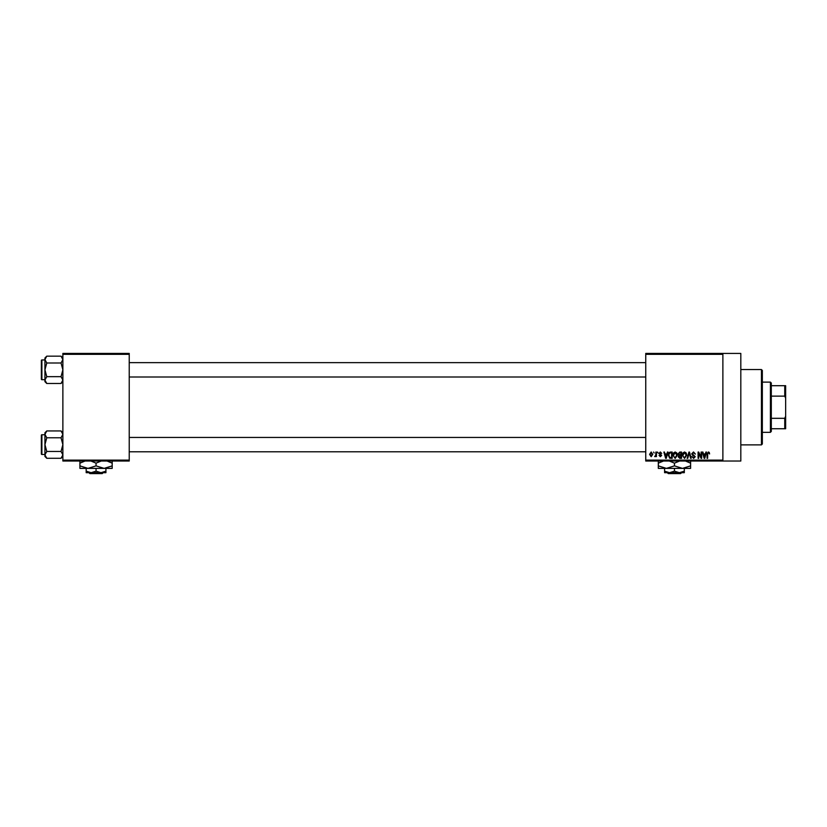 <?xml version="1.0" encoding="UTF-8"?>
<svg xmlns="http://www.w3.org/2000/svg" width="827" height="827" viewBox="0 0 827 827"><rect width="100%" height="100%" fill="white"/><g stroke="black" fill="none" stroke-linecap="round" stroke-linejoin="round"><path stroke-width="1.24" d="M722.881 353.418L722.881 354.318L645.753 354.318L645.753 353.418L740.816 353.418L740.816 461.032L645.753 461.032L645.753 460.132L722.881 460.132L722.881 461.032M653.588 452.059L654.157 452.958L653.588 452.059M657.496 452.059L658.065 452.958L657.496 452.059M667.41 452.059L668.009 452.059L666.273 458.334L665.673 458.334L663.854 452.059L664.453 452.059L664.949 453.94L666.924 453.94L667.41 452.059M676.827 452.958L677.385 455.119L675.183 458.416L672.982 455.191L673.55 452.938L675.183 451.976L676.827 452.958M686.203 452.958L686.761 455.119L684.56 458.416L682.358 455.191L682.926 452.938L684.56 451.976L686.203 452.958M693.512 451.976L695.404 454.095L693.46 452.71L692.302 453.785L695.238 456.7L693.615 458.416L691.899 456.545L693.595 457.682L694.494 456.039L692.602 455.295L691.734 453.796L693.512 451.976M705.896 452.059L706.496 452.059L704.759 458.334L704.159 458.334L702.33 452.059L702.929 452.059L703.426 453.94L705.4 453.94L705.896 452.059M645.753 354.318L645.753 460.132M722.881 354.318L722.881 460.132M709.246 452.421L709.587 453.94L708.326 452.71L707.716 453.186L707.633 458.334L707.064 458.334L707.064 454.075L708.357 451.976L709.246 452.421M701.11 452.059L701.678 452.059L701.678 458.334L701.069 458.334L698.67 453.31L698.67 458.334L698.091 458.334L698.091 452.059L698.712 452.059L701.11 457.083L701.11 452.059M688.932 452.059L689.491 452.059L691.186 458.334L690.597 458.334L689.253 452.793L687.744 458.334L687.144 458.334L688.932 452.059M679.773 452.059L681.541 452.059L681.541 458.334L679.773 458.334L678.202 456.762L678.822 455.439L678.037 453.899L679.773 452.059M670.501 452.059L672.175 452.059L672.175 458.334L669.674 458.22L668.34 455.232C668.185 453.444 668.909 452.39 670.501 452.059M660.339 451.976L661.734 453.444L660.308 452.627L659.532 453.341L661.652 455.408L660.37 456.711L659.047 455.398L660.349 456.059L661.083 455.501L658.964 453.454L660.339 451.976M655.863 452.059L656.442 452.059L656.442 456.628L655.863 455.894L655.191 456.711L654.643 456.463L655.759 455.357L655.863 452.059M651.18 451.976L652.772 454.343L651.18 456.711L649.588 454.385L651.18 451.976M129.229 461.032L62.873 461.032L62.873 460.132L129.229 460.132L129.229 461.032M129.229 354.318L62.873 354.318L62.873 353.418L129.229 353.418L129.229 460.132M62.873 354.318L62.873 460.132M704.676 456.494L705.204 454.664L703.622 454.664L704.418 457.682L704.676 456.494M684.56 457.682L686.193 455.108L684.57 452.71L682.937 455.212L683.174 456.628L684.56 457.682M680.972 457.6L680.972 455.729L679.308 455.791L678.771 456.659L680.972 457.6M680.972 454.995L680.972 452.793L679.174 452.876L678.616 453.899L680.972 454.995M675.183 457.682L676.817 455.108L675.194 452.71L673.56 455.212L673.798 456.628L675.183 457.682M671.596 457.6L671.596 452.793L670.573 452.793L669.136 453.713L668.909 455.243L669.777 457.476L671.596 457.6M666.2 456.494L666.727 454.664L665.146 454.664L665.931 457.682L666.2 456.494M651.19 456.059L652.193 454.343L651.159 452.627L650.156 454.343L651.19 456.059M761.44 369.555L762.339 370.455L762.339 443.985L761.44 444.885L761.44 369.555L740.816 369.555M62.873 381.66L61.043 383.49L46.767 383.49L44.937 380.079L46.767 376.657L44.937 369.824L46.767 362.991L44.937 359.58L46.767 356.158L44.937 357.998L44.937 381.66L46.767 383.49M41.35 361.761L41.35 360.5A0.538 0.538 0 0 1 41.888 359.962L41.888 379.696A0.538 0.538 0 0 1 41.35 379.159L41.35 360.5A0.538 0.538 0 0 1 41.888 359.962L44.937 359.962M41.888 379.696L44.937 379.696M62.873 357.998L61.043 356.158L46.767 356.158M61.043 356.158L62.873 359.58L61.043 362.991L46.767 362.991M61.043 362.991L62.873 369.824L61.043 376.657L46.767 376.657M61.043 376.657L62.873 380.079L61.043 383.49M41.35 443.045L41.35 438.341M770.402 432.335L770.402 382.115L771.302 383.015L771.302 431.436L770.402 432.335L762.339 432.335M770.402 382.115L762.339 382.115M785.65 428.748L784.751 428.748L784.751 418.317L785.65 416.188L785.65 428.748M771.302 428.748L784.751 428.748M771.302 385.702L785.65 385.702L785.65 416.188M771.302 418.317L784.751 418.317M785.65 398.252L784.751 396.133L784.751 385.702M771.302 396.133L784.751 396.133M41.35 379.159L41.35 377.898M62.873 456.452L61.043 458.282L46.767 458.282L44.937 454.871L46.767 451.449L44.937 444.616L46.767 437.783L44.937 434.371L46.767 430.95L44.937 432.779L44.937 456.452L46.767 458.282M41.35 436.542L41.35 435.291A0.538 0.538 0 0 1 41.888 434.754L41.888 454.478A0.538 0.538 0 0 1 41.35 453.94L41.35 435.291A0.538 0.538 0 0 1 41.888 434.754L44.937 434.754M41.888 454.478L44.937 454.478M62.873 432.779L61.043 430.95L46.767 430.95M61.043 430.95L62.873 434.371L61.043 437.783L46.767 437.783M61.043 437.783L62.873 444.616L61.043 451.449L46.767 451.449M61.043 451.449L62.873 454.871L61.043 458.282M41.35 453.94L41.35 452.689M667.337 472.682L668.237 473.582L667.337 472.682L669.519 472.682L664.588 471.163L664.588 468.382M680.662 473.582L681.572 472.682L680.662 473.582L668.237 473.582M674.45 471.163L669.519 472.682L684.322 472.682L684.322 471.163L679.38 472.682L674.45 471.163L674.45 468.382M684.322 471.163L684.322 468.382M664.588 471.163L664.588 472.682L669.519 472.682M669.343 461.032L674.45 463.161L674.45 465.88L682.523 468.382L690.597 465.88L690.597 468.382L658.313 468.382L658.313 463.161L663.419 461.032M674.45 463.161L679.556 461.032M690.597 465.88L690.597 460.67M685.49 461.032L690.597 463.161M674.45 465.88L666.386 468.382L658.313 465.88M658.313 460.67L658.313 463.161M88.934 472.682L89.843 473.582L88.934 472.682M102.269 473.582L103.168 472.682L102.269 473.582L89.843 473.582M96.056 471.163L91.115 472.682L105.918 472.682L105.918 471.163L100.987 472.682L96.056 471.163L96.056 468.382M105.918 471.163L105.918 468.382M86.184 471.163L86.184 472.682L91.115 472.682L86.184 471.163L86.184 468.382M90.939 461.032L96.056 463.161L96.056 465.88L104.119 468.382L112.193 465.88L112.193 468.382L79.909 468.382L79.909 463.161L85.016 461.032M96.056 463.161L101.163 461.032M112.193 465.88L112.193 460.67M107.086 461.032L112.193 463.161M96.056 465.88L87.982 468.382L79.909 465.88M79.909 460.67L79.909 463.161M761.44 444.885L740.816 444.885M645.753 362.65L129.229 362.65M645.753 376.998L129.229 376.998M129.229 451.79L645.753 451.79M129.229 437.442L645.753 437.442"/></g></svg>
